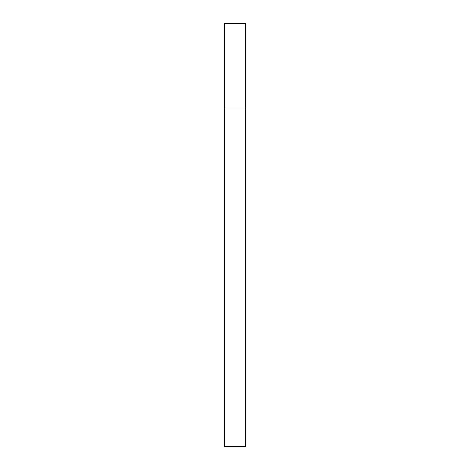<?xml version="1.0" encoding="UTF-8"?>
<svg xmlns="http://www.w3.org/2000/svg" width="470" height="470" viewBox="0 0 470 470"><rect width="100%" height="100%" fill="white"/><g stroke="black" fill="none" stroke-linecap="round" stroke-linejoin="round"><path stroke-width="0.7" d="M224.425 108.1L245.575 108.1L245.575 23.5L224.425 23.5L224.425 446.5L245.575 446.5L245.575 108.1L224.425 108.1"/></g></svg>
